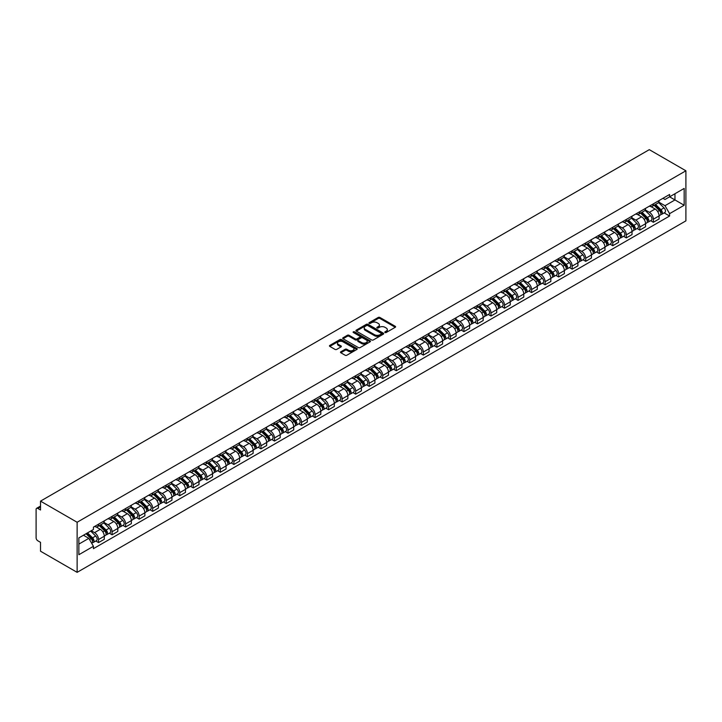 <?xml version="1.0" encoding="UTF-8"?>
<svg xmlns="http://www.w3.org/2000/svg" width="722" height="722" viewBox="0 0 722 722"><rect width="100%" height="100%" fill="white"/><g stroke="black" fill="none" stroke-linecap="round" stroke-linejoin="round"><path stroke-width="1.08" d="M385.007 332.517A0.839 0.487 0 0 0 386.198 332.517L395.25 327.292A1.2 0.695 0 0 0 395.602 326.804A1.2 0.695 0 0 0 395.25 326.308L379.925 317.463A1.2 0.695 0 0 0 378.22 317.463L369.168 322.689A0.839 0.487 0 0 0 370.368 323.375L371.532 322.698A3.854 2.22 0 0 1 376.983 322.698L378.265 323.438A3.854 2.22 0 0 1 379.393 325.008A3.854 2.22 0 0 1 378.265 326.579L377.092 327.256A0.839 0.487 0 0 0 378.283 327.95L379.456 327.274A3.854 2.22 0 0 1 384.898 327.274L386.18 328.005A3.854 2.22 0 0 1 387.308 329.584A3.854 2.22 0 0 1 386.18 331.154L385.007 331.831A0.839 0.487 0 0 0 385.007 332.517L385.007 331.831M340.838 351.776A1.2 0.695 0 0 0 340.486 352.264A1.2 0.695 0 0 0 340.838 352.76L345.143 355.242A1.2 0.695 0 0 0 346.84 355.242L356.894 349.439A1.2 0.695 0 0 0 357.246 348.952A1.2 0.695 0 0 0 356.894 348.455L341.56 339.611A1.2 0.695 0 0 0 339.863 339.611L329.81 345.414A1.2 0.695 0 0 0 329.458 345.901A1.2 0.695 0 0 0 329.81 346.389L335.008 349.394A1.2 0.695 0 0 0 336.714 349.394L341.01 346.912A1.2 0.695 0 0 0 341.362 346.416A1.2 0.695 0 0 0 341.01 345.928L338.438 344.439A3.222 1.859 0 0 1 337.49 343.121A3.222 1.859 0 0 1 339.475 341.407A3.222 1.859 0 0 1 342.986 341.813L353.076 347.634A3.222 1.859 0 0 1 354.024 348.952A3.222 1.859 0 0 1 352.038 350.666A3.222 1.859 0 0 1 348.527 350.26L346.84 349.295A1.2 0.695 0 0 0 345.143 349.295L340.838 351.776L340.838 352.76M77.128 522.259L40.522 501.131L649.295 149.653L685.9 170.789L77.128 522.259L77.128 572.347L685.9 220.869L685.9 170.789M371.622 339.954A1.2 0.695 0 0 0 373.319 339.954L383.373 334.151A1.2 0.695 0 0 0 383.725 333.663A1.2 0.695 0 0 0 383.373 333.167L368.039 324.322A1.2 0.695 0 0 0 366.343 324.322L356.298 330.125A1.2 0.695 0 0 0 355.937 330.613A1.2 0.695 0 0 0 356.298 331.1L371.622 339.954M353.69 332.698A0.839 0.487 0 0 1 354.547 332.815L354.547 331.813L370.133 340.811A1.2 0.695 0 0 1 370.485 341.307A1.2 0.695 0 0 1 370.133 341.795L360.079 347.598A1.2 0.695 0 0 1 358.383 347.598L343.058 338.744L343.058 337.77A1.2 0.695 0 0 0 342.697 338.257A1.2 0.695 0 0 0 343.058 338.744M343.058 337.77L347.354 335.279A1.2 0.695 0 0 1 349.06 335.279L355.269 338.871A1.2 0.695 0 0 0 356.975 338.871L359.827 337.228A1.2 0.695 0 0 0 360.179 336.732A1.2 0.695 0 0 0 359.827 336.244L353.356 332.508A0.839 0.487 0 0 1 354.547 331.813M40.522 501.131L40.522 509.994L37.833 508.441A2.455 1.417 -120 0 0 36.605 508.315A2.455 1.417 -120 0 0 36.1 509.443L36.1 537.791A2.455 1.417 -120 0 0 37.833 540.796L40.522 542.348L40.522 551.211L77.128 572.347M653.374 203.848A5.641 3.258 60 0 1 652.201 206.375L657.932 203.072A5.641 3.258 -120 0 0 659.096 200.535M645.242 209.921L649.385 212.313A5.641 3.258 60 0 1 653.374 219.217L659.096 215.914A5.641 3.258 -120 0 0 655.107 209.001L651.009 206.636M659.096 215.914L659.096 218.974L653.374 222.277L650.63 220.688M652.201 206.375A5.641 3.258 60 0 1 649.421 206.122M653.374 219.217L653.374 222.277M639.836 211.654A5.641 3.258 60 0 1 638.672 214.19L644.394 210.887A5.641 3.258 -120 0 0 645.567 208.351M637.093 228.504L639.836 230.083L645.567 226.78L645.567 223.73A5.641 3.258 -120 0 0 641.578 216.817L637.472 214.452M638.672 214.19A5.641 3.258 60 0 1 635.892 213.938M631.714 217.737L635.847 220.12A5.641 3.258 60 0 1 639.836 227.033L639.836 230.083M626.308 219.47A5.641 3.258 60 0 1 625.135 222.006L630.866 218.694A5.641 3.258 -120 0 0 632.03 216.167M623.564 236.32L626.308 237.899L632.03 234.596L632.03 231.536A5.641 3.258 -120 0 0 628.041 224.632L623.943 222.259M625.135 222.006A5.641 3.258 60 0 1 622.364 221.753M618.185 225.544L622.319 227.935A5.641 3.258 60 0 1 626.308 234.849L626.308 237.899M612.77 227.286A5.641 3.258 60 0 1 611.606 229.813L617.328 226.509A5.641 3.258 -120 0 0 618.501 223.973M610.027 244.126L612.77 245.715L618.501 242.412L618.501 239.352A5.641 3.258 -120 0 0 614.512 232.439L610.415 230.074M611.606 229.813A5.641 3.258 60 0 1 608.827 229.56M604.648 233.359L608.781 235.751A5.641 3.258 60 0 1 612.77 242.655L612.77 245.715M599.242 235.092A5.641 3.258 60 0 1 598.078 237.628L603.8 234.325A5.641 3.258 -120 0 0 604.964 231.789M596.498 251.942L599.242 253.53L604.964 250.218L604.964 247.168A5.641 3.258 -120 0 0 600.975 240.255L596.877 237.89M598.078 237.628A5.641 3.258 60 0 1 595.298 237.376M591.119 241.175L595.253 243.558A5.641 3.258 60 0 1 599.242 250.471L599.242 253.53M585.713 242.908A5.641 3.258 60 0 1 584.54 245.444L590.271 242.132A5.641 3.258 -120 0 0 591.435 239.605M582.97 259.758L585.713 261.337L591.435 258.034L591.435 254.974A5.641 3.258 -120 0 0 587.446 248.07L583.349 245.697M584.54 245.444A5.641 3.258 60 0 1 581.761 245.191M577.582 248.982L581.724 251.373A5.641 3.258 60 0 1 585.713 258.286L585.713 261.337M572.176 250.724A5.641 3.258 60 0 1 571.012 253.251L576.734 249.947A5.641 3.258 -120 0 0 577.907 247.411M569.432 267.564L572.176 269.153L577.907 265.849L577.907 262.79A5.641 3.258 -120 0 0 573.918 255.877L569.811 253.512M571.012 253.251A5.641 3.258 60 0 1 568.232 252.998M564.053 256.797L568.187 259.189A5.641 3.258 60 0 1 572.176 266.093L572.176 269.153M558.648 258.53A5.641 3.258 60 0 1 557.474 261.066L563.205 257.763A5.641 3.258 -120 0 0 564.369 255.227M555.904 275.38L558.648 276.968L564.369 273.656L564.369 270.606A5.641 3.258 -120 0 0 560.38 263.692L556.283 261.328M557.474 261.066A5.641 3.258 60 0 1 554.704 260.813M550.525 264.613L554.658 266.996A5.641 3.258 60 0 1 558.648 273.909L558.648 276.968M545.11 266.346A5.641 3.258 60 0 1 543.946 268.882L549.668 265.579A5.641 3.258 -120 0 0 550.841 263.043M542.366 283.195L545.11 284.775L550.841 281.472L550.841 278.412A5.641 3.258 -120 0 0 546.852 271.508L542.754 269.135M543.946 268.882A5.641 3.258 60 0 1 541.166 268.629M536.987 272.42L541.121 274.811A5.641 3.258 60 0 1 545.11 281.724L545.11 284.775M531.582 274.161A5.641 3.258 60 0 1 530.417 276.688L536.139 273.385A5.641 3.258 -120 0 0 537.303 270.849M528.838 291.002L531.582 292.59L537.303 289.287L537.303 286.228A5.641 3.258 -120 0 0 533.314 279.315L529.217 276.95M530.417 276.688A5.641 3.258 60 0 1 527.638 276.436M523.459 280.235L527.592 282.627A5.641 3.258 60 0 1 531.582 289.531L531.582 292.59M518.053 281.968A5.641 3.258 60 0 1 516.88 284.504L522.611 281.201A5.641 3.258 -120 0 0 523.775 278.665M515.309 298.818L518.053 300.406L523.775 297.094L523.775 294.044A5.641 3.258 -120 0 0 519.786 287.13L515.688 284.766M516.88 284.504A5.641 3.258 60 0 1 514.1 284.251M509.922 288.051L514.064 290.434A5.641 3.258 60 0 1 518.053 297.347L518.053 300.406M504.516 289.784A5.641 3.258 60 0 1 503.351 292.32L509.073 289.017A5.641 3.258 -120 0 0 510.246 286.481M501.772 306.633L504.516 308.213L510.246 304.91L510.246 301.85A5.641 3.258 -120 0 0 506.257 294.946L502.151 292.581M503.351 292.32A5.641 3.258 60 0 1 500.572 292.067M496.393 295.858L500.526 298.249A5.641 3.258 60 0 1 504.516 305.162L504.516 308.213M490.987 297.599A5.641 3.258 60 0 1 489.814 300.126L495.545 296.823A5.641 3.258 -120 0 0 496.709 294.296M488.243 314.44L490.987 316.028L496.709 312.725L496.709 309.666A5.641 3.258 -120 0 0 492.72 302.753L488.623 300.388M489.814 300.126A5.641 3.258 60 0 1 487.043 299.874M482.865 303.673L486.998 306.065A5.641 3.258 60 0 1 490.987 312.969L490.987 316.028M477.45 305.406A5.641 3.258 60 0 1 476.285 307.942L482.007 304.639A5.641 3.258 -120 0 0 483.18 302.103M474.706 322.256L477.45 323.844L483.18 320.532L483.18 317.481A5.641 3.258 -120 0 0 479.191 310.568L475.094 308.204M476.285 307.942A5.641 3.258 60 0 1 473.506 307.689M469.327 311.489L473.461 313.871A5.641 3.258 60 0 1 477.45 320.785L477.45 323.844M463.921 313.222A5.641 3.258 60 0 1 462.757 315.758L468.479 312.455A5.641 3.258 -120 0 0 469.643 309.918M461.178 330.071L463.921 331.651L469.643 328.348L469.643 325.288A5.641 3.258 -120 0 0 465.654 318.384L461.557 316.019M462.757 315.758A5.641 3.258 60 0 1 459.977 315.505M455.799 319.295L459.932 321.687A5.641 3.258 60 0 1 463.921 328.6L463.921 331.651M450.393 321.037A5.641 3.258 60 0 1 449.219 323.564L454.95 320.261A5.641 3.258 -120 0 0 456.114 317.734M447.649 337.878L450.393 339.466L456.114 336.163L456.114 333.104A5.641 3.258 -120 0 0 452.125 326.191L448.028 323.826M449.219 323.564A5.641 3.258 60 0 1 446.44 323.312M442.261 327.111L446.404 329.503A5.641 3.258 60 0 1 450.393 336.407L450.393 339.466M436.855 328.844A5.641 3.258 60 0 1 435.691 331.38L441.413 328.077A5.641 3.258 -120 0 0 442.586 325.541M434.112 345.694L436.855 347.282L442.586 343.97L442.586 340.919A5.641 3.258 -120 0 0 438.597 334.006L434.491 331.642M435.691 331.38A5.641 3.258 60 0 1 432.911 331.127M428.733 334.927L432.866 337.309A5.641 3.258 60 0 1 436.855 344.223L436.855 347.282M423.327 336.66A5.641 3.258 60 0 1 422.153 339.196L427.884 335.892A5.641 3.258 -120 0 0 429.048 333.356M420.583 353.509L423.327 355.089L429.048 351.785L429.048 348.726A5.641 3.258 -120 0 0 425.059 341.822L420.962 339.457M422.153 339.196A5.641 3.258 60 0 1 419.383 338.943M415.204 342.733L419.338 345.125A5.641 3.258 60 0 1 423.327 352.038L423.327 355.089M409.789 344.475A5.641 3.258 60 0 1 408.625 347.002L414.347 343.699A5.641 3.258 -120 0 0 415.52 341.172M407.046 361.316L409.789 362.904L415.52 359.601L415.52 356.542A5.641 3.258 -120 0 0 411.531 349.628L407.434 347.264M408.625 347.002A5.641 3.258 60 0 1 405.845 346.75M401.667 350.549L405.8 352.941A5.641 3.258 60 0 1 409.789 359.845L409.789 362.904M396.261 352.282A5.641 3.258 60 0 1 395.096 354.818L400.818 351.515A5.641 3.258 -120 0 0 401.983 348.979M393.517 369.132L396.261 370.72L401.983 367.408L401.983 364.357A5.641 3.258 -120 0 0 397.993 357.444L393.896 355.08M395.096 354.818A5.641 3.258 60 0 1 392.317 354.565M388.138 358.365L392.272 360.747A5.641 3.258 60 0 1 396.261 367.66L396.261 370.72M382.732 360.097A5.641 3.258 60 0 1 381.559 362.634L387.29 359.33A5.641 3.258 -120 0 0 388.454 356.794M379.989 376.947L382.732 378.527L388.454 375.223L388.454 372.164A5.641 3.258 -120 0 0 384.465 365.26L380.368 362.895M381.559 362.634A5.641 3.258 60 0 1 378.779 362.381M374.601 366.171L378.743 368.563A5.641 3.258 60 0 1 382.732 375.476L382.732 378.527M369.195 367.913A5.641 3.258 60 0 1 368.03 370.44L373.752 367.137A5.641 3.258 -120 0 0 374.926 364.61M366.451 384.754L369.195 386.342L374.926 383.039L374.926 379.98A5.641 3.258 -120 0 0 370.937 373.066L366.83 370.702M368.03 370.44A5.641 3.258 60 0 1 365.251 370.187M361.072 373.987L365.206 376.379A5.641 3.258 60 0 1 369.195 383.283L369.195 386.342M355.666 375.72A5.641 3.258 60 0 1 354.493 378.256L360.224 374.953A5.641 3.258 -120 0 0 361.388 372.417M352.923 392.569L355.666 394.158L361.388 390.846L361.388 387.795A5.641 3.258 -120 0 0 357.399 380.882L353.302 378.518M354.493 378.256A5.641 3.258 60 0 1 351.722 378.003M347.544 381.803L351.677 384.185A5.641 3.258 60 0 1 355.666 391.098L355.666 394.158M342.129 383.535A5.641 3.258 60 0 1 340.964 386.071L346.686 382.768A5.641 3.258 -120 0 0 347.86 380.232M339.385 400.385L342.129 401.964L347.86 398.661L347.86 395.602A5.641 3.258 -120 0 0 343.871 388.698L339.773 386.333M340.964 386.071A5.641 3.258 60 0 1 338.185 385.819M334.006 389.609L338.14 392.001A5.641 3.258 60 0 1 342.129 398.914L342.129 401.964M328.6 391.351A5.641 3.258 60 0 1 327.436 393.878L333.158 390.575A5.641 3.258 -120 0 0 334.322 388.048M325.857 408.192L328.6 409.78L334.322 406.477L334.322 403.417A5.641 3.258 -120 0 0 330.333 396.504L326.236 394.14M327.436 393.878A5.641 3.258 60 0 1 324.656 393.625M320.478 397.425L324.611 399.817A5.641 3.258 60 0 1 328.6 406.721L328.6 409.78M315.072 399.158A5.641 3.258 60 0 1 313.899 401.694L319.629 398.391A5.641 3.258 -120 0 0 320.794 395.855M312.328 416.007L315.072 417.596L320.794 414.284L320.794 411.233A5.641 3.258 -120 0 0 316.805 404.32L312.707 401.955M313.899 401.694A5.641 3.258 60 0 1 311.119 401.441M306.94 405.241L311.083 407.623A5.641 3.258 60 0 1 315.072 414.536L315.072 417.596M301.534 406.973A5.641 3.258 60 0 1 300.37 409.509L306.092 406.206A5.641 3.258 -120 0 0 307.265 403.67M298.791 423.823L301.534 425.402L307.265 422.099L307.265 419.04A5.641 3.258 -120 0 0 303.276 412.136L299.17 409.771M300.37 409.509A5.641 3.258 60 0 1 297.59 409.257M293.412 413.047L297.545 415.439A5.641 3.258 60 0 1 301.534 422.352L301.534 425.402M288.006 414.789A5.641 3.258 60 0 1 286.833 417.316L292.563 414.013A5.641 3.258 -120 0 0 293.728 411.486M285.262 431.63L288.006 433.218L293.728 429.915L293.728 426.855A5.641 3.258 -120 0 0 289.739 419.942L285.641 417.578M286.833 417.316A5.641 3.258 60 0 1 284.062 417.063M279.883 420.863L284.017 423.254A5.641 3.258 60 0 1 288.006 430.159L288.006 433.218M274.468 422.596A5.641 3.258 60 0 1 273.304 425.132L279.026 421.828A5.641 3.258 -120 0 0 280.199 419.292M271.725 439.445L274.468 441.034L280.199 437.722L280.199 434.671A5.641 3.258 -120 0 0 276.21 427.758L272.113 425.393M273.304 425.132A5.641 3.258 60 0 1 270.524 424.879M266.346 428.678L270.479 431.061A5.641 3.258 60 0 1 274.468 437.974L274.468 441.034M260.94 430.411A5.641 3.258 60 0 1 259.776 432.947L265.497 429.644A5.641 3.258 -120 0 0 266.662 427.108M258.196 447.261L260.94 448.84L266.662 445.537L266.662 442.487A5.641 3.258 -120 0 0 262.673 435.574L258.575 433.209M259.776 432.947A5.641 3.258 60 0 1 256.996 432.695M252.817 436.485L256.951 438.877A5.641 3.258 60 0 1 260.94 445.79L260.94 448.84M247.411 438.227A5.641 3.258 60 0 1 246.238 440.754L251.969 437.451A5.641 3.258 -120 0 0 253.133 434.924M244.668 455.068L247.411 456.656L253.133 453.353L253.133 450.293A5.641 3.258 -120 0 0 249.144 443.38L245.047 441.016M246.238 440.754A5.641 3.258 60 0 1 243.458 440.501M239.28 444.301L243.422 446.692A5.641 3.258 60 0 1 247.411 453.596L247.411 456.656M233.874 446.034A5.641 3.258 60 0 1 232.71 448.57L238.431 445.266A5.641 3.258 -120 0 0 239.605 442.73M231.13 462.883L233.874 464.472L239.605 461.159L239.605 458.109A5.641 3.258 -120 0 0 235.616 451.196L231.509 448.831M232.71 448.57A5.641 3.258 60 0 1 229.93 448.317M225.751 452.116L229.885 454.499A5.641 3.258 60 0 1 233.874 461.412L233.874 464.472M220.345 453.849A5.641 3.258 60 0 1 219.172 456.385L224.903 453.082A5.641 3.258 -120 0 0 226.067 450.546M217.602 470.699L220.345 472.278L226.067 468.975L226.067 465.925A5.641 3.258 -120 0 0 222.078 459.012L217.981 456.647M219.172 456.385A5.641 3.258 60 0 1 216.401 456.133M212.223 459.923L216.356 462.315A5.641 3.258 60 0 1 220.345 469.228L220.345 472.278M206.808 461.665A5.641 3.258 60 0 1 205.644 464.201L211.365 460.889A5.641 3.258 -120 0 0 212.539 458.362M204.064 478.506L206.808 480.094L212.539 476.791L212.539 473.731A5.641 3.258 -120 0 0 208.55 466.818L204.452 464.454M205.644 464.201A5.641 3.258 60 0 1 202.864 463.939M198.685 467.739L202.819 470.13A5.641 3.258 60 0 1 206.808 477.034L206.808 480.094M193.279 469.471A5.641 3.258 60 0 1 192.115 472.007L197.837 468.704A5.641 3.258 -120 0 0 199.001 466.168M190.536 486.321L193.279 487.91L199.001 484.597L199.001 481.547A5.641 3.258 -120 0 0 195.012 474.634L190.915 472.269M192.115 472.007A5.641 3.258 60 0 1 189.335 471.755M185.157 475.554L189.29 477.937A5.641 3.258 60 0 1 193.279 484.85L193.279 487.91M179.751 477.287A5.641 3.258 60 0 1 178.578 479.823L184.309 476.52A5.641 3.258 -120 0 0 185.473 473.984M177.007 494.137L179.751 495.716L185.473 492.413L185.473 489.363A5.641 3.258 -120 0 0 181.484 482.449L177.386 480.085M178.578 479.823A5.641 3.258 60 0 1 175.798 479.57M171.619 483.361L175.762 485.753A5.641 3.258 60 0 1 179.751 492.666L179.751 495.716M166.213 485.103A5.641 3.258 60 0 1 165.049 487.639L170.771 484.327A5.641 3.258 -120 0 0 171.944 481.8M163.47 501.943L166.213 503.532L171.944 500.229L171.944 497.169A5.641 3.258 -120 0 0 167.955 490.256L163.849 487.892M165.049 487.639A5.641 3.258 60 0 1 162.269 487.377M158.091 491.177L162.224 493.568A5.641 3.258 60 0 1 166.213 500.472L166.213 503.532M152.685 492.918A5.641 3.258 60 0 1 151.512 495.445L157.243 492.142A5.641 3.258 -120 0 0 158.407 489.606M149.941 509.759L152.685 511.347L158.407 508.035L158.407 504.985A5.641 3.258 -120 0 0 154.418 498.072L150.32 495.707M151.512 495.445A5.641 3.258 60 0 1 148.741 495.193M144.562 498.992L148.696 501.375A5.641 3.258 60 0 1 152.685 508.288L152.685 511.347M139.147 500.725A5.641 3.258 60 0 1 137.983 503.261L143.705 499.958A5.641 3.258 -120 0 0 144.878 497.422M136.404 517.575L139.156 519.154L144.878 515.851L144.878 512.801A5.641 3.258 -120 0 0 140.889 505.887L136.792 503.523M137.983 503.261A5.641 3.258 60 0 1 135.204 503.008M131.025 506.799L135.158 509.191A5.641 3.258 60 0 1 139.156 516.104L139.156 519.154M125.619 508.541A5.641 3.258 60 0 1 124.455 511.077L130.177 507.765A5.641 3.258 -120 0 0 131.341 505.238M122.875 525.381L125.619 526.97L131.341 523.667L131.341 520.607A5.641 3.258 -120 0 0 127.352 513.694L123.254 511.329M124.455 511.077A5.641 3.258 60 0 1 121.675 510.815M117.496 514.615L121.63 517.006A5.641 3.258 60 0 1 125.619 523.91L125.619 526.97M112.091 516.356A5.641 3.258 60 0 1 110.917 518.883L116.648 515.58A5.641 3.258 -120 0 0 117.812 513.044M109.347 533.197L112.091 534.785L117.812 531.473L117.812 528.423A5.641 3.258 -120 0 0 113.823 521.51L109.726 519.145M110.917 518.883A5.641 3.258 60 0 1 108.138 518.631M103.959 522.43L108.101 524.813A5.641 3.258 60 0 1 112.091 531.726L112.091 534.785M98.553 524.163A5.641 3.258 60 0 1 97.389 526.699L103.111 523.396A5.641 3.258 -120 0 0 104.284 520.86M95.809 541.013L98.553 542.592L104.284 539.289L104.284 536.238A5.641 3.258 -120 0 0 100.295 529.325L96.188 526.961M97.389 526.699A5.641 3.258 60 0 1 94.609 526.446M91.27 530.724L94.564 532.628A5.641 3.258 60 0 1 98.553 539.542L98.553 542.592M662.958 198.315L664.998 199.489L684.167 188.424L674.971 193.731L674.971 199.94L664.998 205.698L658.78 202.106M78.86 544.099L88.842 538.341L93.436 546.301L78.86 554.713L78.86 537.89L93.436 529.47L93.436 527.123L669.592 194.48L669.592 196.835L684.167 205.247L669.592 213.658L664.998 205.698M684.167 188.424L684.167 205.247M93.436 546.301L93.436 548.657L669.592 216.013L669.592 213.658M88.842 538.341L83.463 535.237M664.159 212.882L669.592 216.013M385.349 332.634L386.18 332.156A3.854 2.22 0 0 0 387.308 330.586L387.308 329.584M379.393 325.008L379.393 326.01A3.854 2.22 0 0 1 378.265 327.58L377.425 328.068M395.25 326.308L395.25 327.292L379.925 318.465A1.2 0.695 0 0 0 378.22 318.465L369.511 323.492M383.355 334.16L368.039 325.324A1.2 0.695 0 0 0 366.343 325.324L356.307 331.118M381.243 334.006A0.839 0.487 0 0 0 381.243 333.32L367.787 325.55A0.839 0.487 0 0 0 366.595 325.55L365.359 326.263A3.854 2.22 0 0 0 364.231 327.833A3.854 2.22 0 0 0 365.359 329.412L374.556 334.719A3.854 2.22 0 0 0 380.007 334.719L381.243 334.006L381.243 335.008A0.839 0.487 0 0 0 381.487 334.665L381.487 333.663M364.231 327.833L364.231 328.835A3.854 2.22 0 0 0 365.359 330.414L365.359 329.412M381.243 335.008L380.007 335.721A3.854 2.22 0 0 1 374.556 335.721L365.359 330.414M343.067 338.762L347.354 336.281L347.354 335.279M360.179 336.732L360.179 337.734A1.2 0.695 0 0 1 359.827 338.23L356.975 339.872A1.2 0.695 0 0 1 355.269 339.872L349.06 336.281A1.2 0.695 0 0 0 347.354 336.281M354.547 332.815L370.115 341.804M361.722 342.598A3.222 1.859 0 0 0 365.233 342.995A3.222 1.859 0 0 0 367.218 341.28A3.222 1.859 0 0 0 366.28 339.963L362.724 337.914A1.2 0.695 0 0 0 361.018 337.914L358.166 339.557A1.2 0.695 0 0 0 357.814 340.053A1.2 0.695 0 0 0 358.166 340.54L361.722 342.598L361.722 343.6A3.222 1.859 0 0 0 365.233 343.997A3.222 1.859 0 0 0 367.218 342.282L367.218 341.28M357.814 340.053L357.814 341.055A1.2 0.695 0 0 0 358.166 341.542L358.166 340.54M361.722 343.6L358.166 341.542M354.024 348.952L354.024 349.953A3.222 1.859 0 0 1 352.038 351.668A3.222 1.859 0 0 1 348.527 351.262L346.84 350.296A1.2 0.695 0 0 0 345.143 350.296L340.856 352.769M337.49 343.121L337.49 344.123A3.222 1.859 0 0 0 338.438 345.441L338.438 344.439M341.01 345.928L341.01 346.912L338.438 345.441M356.894 348.455L356.894 349.439L341.56 340.613A1.2 0.695 0 0 0 339.863 340.613L329.828 346.398L329.81 345.414M654.096 205.283L659.43 210.544A3.068 1.769 60 0 1 660.242 215.138L659.096 215.797M655.161 206.33L657.426 207.638M654.692 204.94L660.531 210.698A1.471 0.848 60 0 1 660.919 212.909A1.471 0.848 60 0 1 660.783 212.963M655.576 204.434L660.901 209.687A3.068 1.769 60 0 1 661.713 214.29A3.068 1.769 60 0 1 660.783 214.389M658.554 202.494L664.023 207.891A3.068 1.769 60 0 1 664.836 212.485L661.713 214.29M640.567 213.098L645.901 218.351A3.068 1.769 60 0 1 646.704 222.954L645.567 223.612M641.632 214.145L643.889 215.445M641.154 212.755L646.993 218.513A1.471 0.848 60 0 1 647.381 220.724A1.471 0.848 60 0 1 647.246 220.77M642.038 212.241L647.372 217.502A3.068 1.769 60 0 1 648.185 222.105A3.068 1.769 60 0 1 647.255 222.195M645.026 210.301L650.495 215.697A3.068 1.769 60 0 1 651.307 220.3L648.185 222.105M627.039 220.905L632.364 226.166A3.068 1.769 60 0 1 633.176 230.769L632.03 231.428M628.095 221.961L630.36 223.26M627.626 220.571L633.465 226.329A1.471 0.848 60 0 1 633.853 228.531A1.471 0.848 60 0 1 633.717 228.585M628.51 220.057L633.844 225.318A3.068 1.769 60 0 1 634.647 229.912A3.068 1.769 60 0 1 633.726 230.011M631.497 218.116L636.966 223.513A3.068 1.769 60 0 1 637.77 228.107L634.647 229.912M613.501 228.721L618.835 233.982A3.068 1.769 60 0 1 619.638 238.576L618.501 239.235M614.566 229.767L616.823 231.076M614.097 228.378L619.936 234.136A1.471 0.848 60 0 1 620.324 236.347A1.471 0.848 60 0 1 620.189 236.401M614.982 227.872L620.306 233.125A3.068 1.769 60 0 1 621.119 237.728A3.068 1.769 60 0 1 620.189 237.827M617.96 225.932L623.429 231.329A3.068 1.769 60 0 1 624.241 235.923L621.119 237.728M599.973 236.536L605.298 241.789A3.068 1.769 60 0 1 606.11 246.392L604.964 247.05M601.038 237.583L603.294 238.883M600.56 236.193L606.399 241.951A1.471 0.848 60 0 1 606.787 244.162A1.471 0.848 60 0 1 606.651 244.207M601.444 235.679L606.778 240.94A3.068 1.769 60 0 1 607.581 245.543A3.068 1.769 60 0 1 606.661 245.642M604.431 233.738L609.9 239.135A3.068 1.769 60 0 1 610.713 243.738L607.581 245.543M586.435 244.343L591.769 249.604A3.068 1.769 60 0 1 592.582 254.207L591.435 254.866M587.5 245.399L589.766 246.698M587.031 244.009L592.87 249.767A1.471 0.848 60 0 1 593.258 251.969A1.471 0.848 60 0 1 593.123 252.023M587.916 243.494L593.24 248.756A3.068 1.769 60 0 1 594.053 253.35A3.068 1.769 60 0 1 593.123 253.449M590.894 241.554L596.363 246.951A3.068 1.769 60 0 1 597.175 251.545L594.053 253.35M572.907 252.158L578.241 257.42A3.068 1.769 60 0 1 579.044 262.014L577.907 262.673M573.972 253.205L576.228 254.514M573.494 251.816L579.333 257.573A1.471 0.848 60 0 1 579.721 259.785A1.471 0.848 60 0 1 579.586 259.839M574.378 251.31L579.712 256.563A3.068 1.769 60 0 1 580.524 261.165A3.068 1.769 60 0 1 579.595 261.265M577.365 249.37L582.834 254.767A3.068 1.769 60 0 1 583.647 259.36L580.524 261.165M559.379 259.974L564.703 265.227A3.068 1.769 60 0 1 565.516 269.829L564.369 270.488M560.434 261.021L562.7 262.33M559.965 259.631L565.804 265.389A1.471 0.848 60 0 1 566.192 267.6A1.471 0.848 60 0 1 566.057 267.645M560.85 259.117L566.183 264.378A3.068 1.769 60 0 1 566.987 268.981A3.068 1.769 60 0 1 566.066 269.08M563.837 257.176L569.306 262.573A3.068 1.769 60 0 1 570.109 267.176L566.987 268.981M545.841 267.781L551.175 273.042A3.068 1.769 60 0 1 551.978 277.645L550.841 278.304M546.906 268.837L549.162 270.136M546.437 267.447L552.276 273.205A1.471 0.848 60 0 1 552.664 275.407A1.471 0.848 60 0 1 552.529 275.461M547.321 266.932L552.646 272.194A3.068 1.769 60 0 1 553.458 276.788A3.068 1.769 60 0 1 552.529 276.887M550.299 264.992L555.769 270.389A3.068 1.769 60 0 1 556.581 274.992L553.458 276.788M532.313 275.596L537.637 280.858A3.068 1.769 60 0 1 538.45 285.452L537.303 286.111M533.377 276.643L535.634 277.952M532.899 275.253L538.738 281.011A1.471 0.848 60 0 1 539.126 283.223A1.471 0.848 60 0 1 538.991 283.277M533.784 274.748L539.117 280.001A3.068 1.769 60 0 1 539.921 284.603A3.068 1.769 60 0 1 539 284.703M536.771 272.808L542.24 278.205A3.068 1.769 60 0 1 543.052 282.798L539.921 284.603M518.775 283.412L524.109 288.665A3.068 1.769 60 0 1 524.921 293.267L523.775 293.926M519.84 284.459L522.105 285.768M519.371 283.069L525.21 288.827A1.471 0.848 60 0 1 525.598 291.038A1.471 0.848 60 0 1 525.463 291.083M520.255 282.555L525.58 287.816A3.068 1.769 60 0 1 526.392 292.419A3.068 1.769 60 0 1 525.463 292.518M523.233 280.614L528.703 286.011A3.068 1.769 60 0 1 529.515 290.614L526.392 292.419M505.247 291.219L510.58 296.48A3.068 1.769 60 0 1 511.384 301.083L510.246 301.742M506.312 292.275L508.568 293.574M505.833 290.885L511.672 296.643A1.471 0.848 60 0 1 512.06 298.845A1.471 0.848 60 0 1 511.925 298.899M506.718 290.37L512.051 295.632A3.068 1.769 60 0 1 512.864 300.226A3.068 1.769 60 0 1 511.934 300.325M509.705 288.43L515.174 293.827A3.068 1.769 60 0 1 515.986 298.43L512.864 300.226M491.718 299.034L497.043 304.296A3.068 1.769 60 0 1 497.855 308.89L496.709 309.548M492.774 300.081L495.039 301.39M492.305 298.691L498.144 304.449A1.471 0.848 60 0 1 498.532 306.66A1.471 0.848 60 0 1 498.397 306.715M493.189 298.186L498.523 303.439A3.068 1.769 60 0 1 499.326 308.041A3.068 1.769 60 0 1 498.406 308.141M496.176 296.246L501.646 301.643A3.068 1.769 60 0 1 502.449 306.236L499.326 308.041M478.181 306.85L483.514 312.103A3.068 1.769 60 0 1 484.327 316.705L483.18 317.364M479.246 307.897L481.502 309.206M478.776 306.507L484.615 312.265A1.471 0.848 60 0 1 485.003 314.476A1.471 0.848 60 0 1 484.868 314.521M479.661 305.993L484.985 311.254A3.068 1.769 60 0 1 485.798 315.857A3.068 1.769 60 0 1 484.868 315.956M482.639 304.052L488.108 309.449A3.068 1.769 60 0 1 488.92 314.052L485.798 315.857M464.652 314.657L469.977 319.918A3.068 1.769 60 0 1 470.789 324.521L469.643 325.18M465.717 315.713L467.973 317.012M465.239 314.323L471.078 320.081A1.471 0.848 60 0 1 471.466 322.283A1.471 0.848 60 0 1 471.331 322.337M466.123 313.808L471.457 319.07A3.068 1.769 60 0 1 472.26 323.664A3.068 1.769 60 0 1 471.34 323.763M469.11 311.868L474.58 317.265A3.068 1.769 60 0 1 475.392 321.868L472.26 323.664M451.115 322.472L456.448 327.734A3.068 1.769 60 0 1 457.261 332.328L456.114 332.995M452.18 323.519L454.445 324.828M451.71 322.129L457.549 327.887A1.471 0.848 60 0 1 457.938 330.098A1.471 0.848 60 0 1 457.802 330.153M452.595 321.624L457.919 326.876A3.068 1.769 60 0 1 458.732 331.479A3.068 1.769 60 0 1 457.802 331.578M455.573 319.684L461.042 325.08A3.068 1.769 60 0 1 461.854 329.674L458.732 331.479M437.586 330.288L442.92 335.54A3.068 1.769 60 0 1 443.723 340.143L442.586 340.802M438.651 331.335L440.907 332.643M438.173 329.945L444.012 335.703A1.471 0.848 60 0 1 444.4 337.914A1.471 0.848 60 0 1 444.265 337.968M439.057 329.431L444.391 334.692A3.068 1.769 60 0 1 445.203 339.295A3.068 1.769 60 0 1 444.274 339.394M442.044 327.49L447.514 332.887A3.068 1.769 60 0 1 448.326 337.49L445.203 339.295M424.058 338.095L429.382 343.356A3.068 1.769 60 0 1 430.195 347.959L429.048 348.618M425.114 339.15L427.379 340.45M424.644 337.761L430.483 343.519A1.471 0.848 60 0 1 430.872 345.721A1.471 0.848 60 0 1 430.736 345.775M425.529 337.246L430.863 342.508A3.068 1.769 60 0 1 431.666 347.101A3.068 1.769 60 0 1 430.745 347.201M428.516 335.306L433.985 340.703A3.068 1.769 60 0 1 434.788 345.306L431.666 347.101M410.52 345.91L415.854 351.172A3.068 1.769 60 0 1 416.666 355.765L415.52 356.433M411.585 346.957L413.841 348.266M411.116 345.567L416.955 351.325A1.471 0.848 60 0 1 417.343 353.536A1.471 0.848 60 0 1 417.208 353.59M412 345.062L417.325 350.314A3.068 1.769 60 0 1 418.137 354.917A3.068 1.769 60 0 1 417.208 355.016M414.979 343.121L420.448 348.518A3.068 1.769 60 0 1 421.26 353.112L418.137 354.917M396.992 353.726L402.316 358.987A3.068 1.769 60 0 1 403.129 363.581L401.983 364.24M398.057 354.773L400.313 356.081M397.578 353.383L403.417 359.141A1.471 0.848 60 0 1 403.806 361.352A1.471 0.848 60 0 1 403.67 361.406M398.463 352.868L403.797 358.13A3.068 1.769 60 0 1 404.609 362.733A3.068 1.769 60 0 1 403.679 362.832M401.45 350.928L406.919 356.325A3.068 1.769 60 0 1 407.731 360.928L404.609 362.733M383.454 361.532L388.788 366.794A3.068 1.769 60 0 1 389.6 371.397L388.454 372.056M384.519 362.588L386.784 363.888M384.05 361.199L389.889 366.957A1.471 0.848 60 0 1 390.277 369.159A1.471 0.848 60 0 1 390.142 369.213M384.934 360.684L390.259 365.946A3.068 1.769 60 0 1 391.071 370.539A3.068 1.769 60 0 1 390.142 370.639M387.913 358.744L393.382 364.141A3.068 1.769 60 0 1 394.194 368.743L391.071 370.539M369.926 369.348L375.26 374.61A3.068 1.769 60 0 1 376.063 379.203L374.926 379.871M370.991 370.395L373.247 371.704M370.512 369.005L376.352 374.763A1.471 0.848 60 0 1 376.74 376.974A1.471 0.848 60 0 1 376.604 377.028M371.397 368.5L376.731 373.761A3.068 1.769 60 0 1 377.543 378.355A3.068 1.769 60 0 1 376.613 378.454M374.384 366.559L379.853 371.956A3.068 1.769 60 0 1 380.665 376.55L377.543 378.355M356.397 377.164L361.722 382.425A3.068 1.769 60 0 1 362.534 387.019L361.388 387.678M357.453 378.211L359.718 379.519M356.984 376.821L362.823 382.579A1.471 0.848 60 0 1 363.211 384.79A1.471 0.848 60 0 1 363.076 384.844M357.868 376.306L363.202 381.568A3.068 1.769 60 0 1 364.005 386.171A3.068 1.769 60 0 1 363.085 386.27M360.856 374.366L366.325 379.763A3.068 1.769 60 0 1 367.128 384.366L364.005 386.171M342.86 384.97L348.194 390.232A3.068 1.769 60 0 1 349.006 394.835L347.86 395.494M343.925 386.026L346.181 387.326M343.455 384.636L349.295 390.394A1.471 0.848 60 0 1 349.683 392.597A1.471 0.848 60 0 1 349.547 392.651M344.34 384.122L349.665 389.384A3.068 1.769 60 0 1 350.477 393.977A3.068 1.769 60 0 1 349.547 394.077M347.318 382.182L352.787 387.579A3.068 1.769 60 0 1 353.599 392.181L350.477 393.977M329.331 392.786L334.656 398.048A3.068 1.769 60 0 1 335.468 402.641L334.322 403.309M330.396 393.833L332.652 395.142M329.918 392.443L335.757 398.201A1.471 0.848 60 0 1 336.145 400.412A1.471 0.848 60 0 1 336.01 400.466M330.802 391.938L336.136 397.199A3.068 1.769 60 0 1 336.948 401.793A3.068 1.769 60 0 1 336.019 401.892M333.79 389.997L339.259 395.394A3.068 1.769 60 0 1 340.071 399.988L336.948 401.793M315.794 400.602L321.128 405.863A3.068 1.769 60 0 1 321.94 410.457L320.794 411.116M316.859 401.649L319.124 402.957M316.389 400.259L322.229 406.017A1.471 0.848 60 0 1 322.617 408.228A1.471 0.848 60 0 1 322.481 408.282M317.274 399.744L322.599 405.006A3.068 1.769 60 0 1 323.411 409.609A3.068 1.769 60 0 1 322.481 409.708M320.252 397.804L325.721 403.201A3.068 1.769 60 0 1 326.534 407.804L323.411 409.609M302.265 408.408L307.599 413.67A3.068 1.769 60 0 1 308.402 418.273L307.265 418.931M303.33 409.464L305.587 410.764M302.861 408.074L308.691 413.832A1.471 0.848 60 0 1 309.079 416.034A1.471 0.848 60 0 1 308.944 416.089M303.736 407.56L309.07 412.822A3.068 1.769 60 0 1 309.882 417.415A3.068 1.769 60 0 1 308.953 417.515M306.724 405.62L312.193 411.017A3.068 1.769 60 0 1 313.005 415.619L309.882 417.415M288.737 416.224L294.062 421.486A3.068 1.769 60 0 1 294.874 426.079L293.728 426.747M289.793 417.271L292.058 418.579M289.323 415.881L295.163 421.639A1.471 0.848 60 0 1 295.551 423.85A1.471 0.848 60 0 1 295.415 423.904M290.208 415.376L295.542 420.637A3.068 1.769 60 0 1 296.345 425.231A3.068 1.769 60 0 1 295.424 425.33M293.195 413.435L298.664 418.832A3.068 1.769 60 0 1 299.468 423.426L296.345 425.231M275.199 424.04L280.533 429.301A3.068 1.769 60 0 1 281.345 433.895L280.199 434.554M276.264 425.087L278.521 426.395M275.795 423.697L281.634 429.455A1.471 0.848 60 0 1 282.022 431.666A1.471 0.848 60 0 1 281.887 431.72M276.679 423.182L282.004 428.444A3.068 1.769 60 0 1 282.816 433.047A3.068 1.769 60 0 1 281.887 433.146M279.658 421.242L285.127 426.639A3.068 1.769 60 0 1 285.939 431.242L282.816 433.047M261.671 431.846L266.996 437.108A3.068 1.769 60 0 1 267.808 441.711L266.662 442.369M262.736 432.902L264.992 434.202M262.257 431.512L268.097 437.27A1.471 0.848 60 0 1 268.485 439.472A1.471 0.848 60 0 1 268.349 439.527M263.142 430.998L268.476 436.259A3.068 1.769 60 0 1 269.288 440.853A3.068 1.769 60 0 1 268.358 440.952M266.129 429.058L271.598 434.454A3.068 1.769 60 0 1 272.411 439.057L269.288 440.853M248.133 439.662L253.467 444.923A3.068 1.769 60 0 1 254.279 449.517L253.133 450.185M249.198 440.709L251.464 442.017M248.729 439.319L254.568 445.077A1.471 0.848 60 0 1 254.956 447.288A1.471 0.848 60 0 1 254.821 447.342M249.613 438.814L254.938 444.075A3.068 1.769 60 0 1 255.75 448.669A3.068 1.769 60 0 1 254.821 448.768M252.592 436.873L258.061 442.27A3.068 1.769 60 0 1 258.873 446.864L255.75 448.669M234.605 447.478L239.939 452.739A3.068 1.769 60 0 1 240.742 457.333L239.605 457.992M235.67 448.524L237.926 449.833M235.201 447.135L241.031 452.893A1.471 0.848 60 0 1 241.419 455.104A1.471 0.848 60 0 1 241.283 455.158M236.076 446.62L241.41 451.882A3.068 1.769 60 0 1 242.222 456.484A3.068 1.769 60 0 1 241.292 456.584M239.063 444.68L244.532 450.077A3.068 1.769 60 0 1 245.345 454.68L242.222 456.484M221.076 455.284L226.401 460.546A3.068 1.769 60 0 1 227.213 465.148L226.067 465.807M222.132 456.34L224.398 457.64M221.663 454.95L227.502 460.708A1.471 0.848 60 0 1 227.89 462.91A1.471 0.848 60 0 1 227.755 462.964M222.547 454.436L227.881 459.697A3.068 1.769 60 0 1 228.684 464.291A3.068 1.769 60 0 1 227.764 464.39M225.535 452.495L231.004 457.892A3.068 1.769 60 0 1 231.807 462.495L228.684 464.291M207.539 463.1L212.873 468.361A3.068 1.769 60 0 1 213.685 472.955L212.539 473.623M208.604 464.147L210.86 465.455M208.135 462.757L213.974 468.515A1.471 0.848 60 0 1 214.362 470.726A1.471 0.848 60 0 1 214.226 470.78M209.019 462.251L214.344 467.513A3.068 1.769 60 0 1 215.156 472.107A3.068 1.769 60 0 1 214.226 472.206M211.997 460.311L217.466 465.708A3.068 1.769 60 0 1 218.279 470.302L215.156 472.107M194.01 470.915L199.335 476.177A3.068 1.769 60 0 1 200.147 480.771L199.001 481.43M195.075 471.962L197.332 473.271M194.597 470.573L200.436 476.33A1.471 0.848 60 0 1 200.824 478.542A1.471 0.848 60 0 1 200.689 478.596M195.481 470.058L200.815 475.32A3.068 1.769 60 0 1 201.628 479.922A3.068 1.769 60 0 1 200.698 480.022M198.469 468.118L203.938 473.515A3.068 1.769 60 0 1 204.75 478.117L201.628 479.922M180.473 478.722L185.807 483.984A3.068 1.769 60 0 1 186.619 488.586L185.473 489.245M181.538 479.778L183.803 481.078M181.069 478.388L186.908 484.146A1.471 0.848 60 0 1 187.296 486.348A1.471 0.848 60 0 1 187.16 486.402M181.953 477.874L187.278 483.135A3.068 1.769 60 0 1 188.09 487.729A3.068 1.769 60 0 1 187.16 487.828M184.931 475.933L190.4 481.33A3.068 1.769 60 0 1 191.213 485.933L188.09 487.729M166.944 486.538L172.278 491.799A3.068 1.769 60 0 1 173.081 496.393L171.944 497.061M168.009 487.585L170.266 488.893M167.54 486.195L173.37 491.953A1.471 0.848 60 0 1 173.758 494.164A1.471 0.848 60 0 1 173.623 494.218M168.416 485.689L173.749 490.951A3.068 1.769 60 0 1 174.562 495.545A3.068 1.769 60 0 1 173.632 495.644M171.403 483.749L176.872 489.146A3.068 1.769 60 0 1 177.684 493.74L174.562 495.545M153.416 494.353L158.741 499.615A3.068 1.769 60 0 1 159.553 504.209L158.407 504.868M154.472 495.4L156.737 496.709M154.003 494.01L159.842 499.768A1.471 0.848 60 0 1 160.23 501.98A1.471 0.848 60 0 1 160.094 502.034M154.887 493.496L160.221 498.758A3.068 1.769 60 0 1 161.024 503.36A3.068 1.769 60 0 1 160.103 503.46M157.874 491.556L163.343 496.953A3.068 1.769 60 0 1 164.147 501.555L161.024 503.36M139.878 502.169L145.212 507.422A3.068 1.769 60 0 1 146.025 512.024L144.878 512.683M140.943 503.216L143.2 504.516M140.474 501.826L146.313 507.584A1.471 0.848 60 0 1 146.701 509.786A1.471 0.848 60 0 1 146.566 509.84M141.359 501.312L146.683 506.573A3.068 1.769 60 0 1 147.496 511.167A3.068 1.769 60 0 1 146.566 511.266M144.337 499.371L149.806 504.768A3.068 1.769 60 0 1 150.618 509.371L147.496 511.167M126.35 509.976L131.675 515.237A3.068 1.769 60 0 1 132.487 519.831L131.341 520.499M127.415 511.023L129.671 512.331M126.937 509.633L132.776 515.391A1.471 0.848 60 0 1 133.164 517.602A1.471 0.848 60 0 1 133.029 517.656M127.821 509.127L133.155 514.389A3.068 1.769 60 0 1 133.967 518.983A3.068 1.769 60 0 1 133.038 519.082M130.808 507.187L136.278 512.584A3.068 1.769 60 0 1 137.09 517.178L133.967 518.983M112.812 517.791L118.146 523.053A3.068 1.769 60 0 1 118.959 527.647L117.812 528.305M113.877 518.838L116.143 520.147M113.408 517.448L119.247 523.206A1.471 0.848 60 0 1 119.635 525.417A1.471 0.848 60 0 1 119.5 525.472M114.293 516.943L119.617 522.196A3.068 1.769 60 0 1 120.43 526.798A3.068 1.769 60 0 1 119.5 526.898M117.271 514.994L122.74 520.391A3.068 1.769 60 0 1 123.552 524.993L120.43 526.798M99.284 525.607L104.618 530.86A3.068 1.769 60 0 1 105.421 535.462L104.284 536.121M100.349 526.654L102.605 527.953M99.88 525.264L105.71 531.022A1.471 0.848 60 0 1 106.098 533.224A1.471 0.848 60 0 1 105.963 533.278M100.755 524.75L106.089 530.011A3.068 1.769 60 0 1 106.901 534.605A3.068 1.769 60 0 1 105.972 534.704M103.742 522.809L109.212 528.206A3.068 1.769 60 0 1 110.024 532.809L106.901 534.605M86.071 533.729L91.08 538.675A3.068 1.769 60 0 1 91.893 543.269L91.739 543.359M86.811 534.461L89.077 535.769M86.658 533.387L92.181 538.829A1.471 0.848 60 0 1 92.569 541.04A1.471 0.848 60 0 1 92.434 541.094M87.543 532.872L92.56 537.827A3.068 1.769 60 0 1 93.364 542.421A3.068 1.769 60 0 1 92.443 542.52M90.665 531.076L95.683 536.022A3.068 1.769 60 0 1 96.486 540.616L93.364 542.421M112.091 531.726L117.812 528.423M125.619 523.91L131.341 520.607M139.156 516.104L144.878 512.801M152.685 508.288L158.407 504.985M166.213 500.472L171.944 497.169M179.751 492.666L185.473 489.363M193.279 484.85L199.001 481.547M206.808 477.034L212.539 473.731M220.345 469.228L226.067 465.925M233.874 461.412L239.605 458.109M247.411 453.596L253.133 450.293M260.94 445.79L266.662 442.487M274.468 437.974L280.199 434.671M288.006 430.159L293.728 426.855M301.534 422.352L307.265 419.04M315.072 414.536L320.794 411.233M328.6 406.721L334.322 403.417M342.129 398.914L347.86 395.602M355.666 391.098L361.388 387.795M369.195 383.283L374.926 379.98M382.732 375.476L388.454 372.164M396.261 367.66L401.983 364.357M409.789 359.845L415.52 356.542M423.327 352.038L429.048 348.726M436.855 344.223L442.586 340.919M450.393 336.407L456.114 333.104M463.921 328.6L469.643 325.288M477.45 320.785L483.18 317.481M490.987 312.969L496.709 309.666M504.516 305.162L510.246 301.85M518.053 297.347L523.775 294.044M531.582 289.531L537.303 286.228M545.11 281.724L550.841 278.412M558.648 273.909L564.369 270.606M572.176 266.093L577.907 262.79M585.713 258.286L591.435 254.974M599.242 250.471L604.964 247.168M612.77 242.655L618.501 239.352M626.308 234.849L632.03 231.536M639.836 227.033L645.567 223.73M98.553 539.542L104.284 536.238M94.564 532.628L100.295 529.325M108.101 524.813L113.823 521.51M121.63 517.006L127.352 513.694M135.158 509.191L140.889 505.887M148.696 501.375L154.418 498.072M162.224 493.568L167.955 490.256M175.762 485.753L181.484 482.449M189.29 477.937L195.012 474.634M202.819 470.13L208.55 466.818M216.356 462.315L222.078 459.012M229.885 454.499L235.616 451.196M243.422 446.692L249.144 443.38M256.951 438.877L262.673 435.574M270.479 431.061L276.21 427.758M284.017 423.254L289.739 419.942M297.545 415.439L303.276 412.136M311.083 407.623L316.805 404.32M324.611 399.817L330.333 396.504M338.14 392.001L343.871 388.698M351.677 384.185L357.399 380.882M365.206 376.379L370.937 373.066M378.743 368.563L384.465 365.26M392.272 360.747L397.993 357.444M405.8 352.941L411.531 349.628M419.338 345.125L425.059 341.822M432.866 337.309L438.597 334.006M446.404 329.503L452.125 326.191M459.932 321.687L465.654 318.384M473.461 313.871L479.191 310.568M486.998 306.065L492.72 302.753M500.526 298.249L506.257 294.946M514.064 290.434L519.786 287.13M527.592 282.627L533.314 279.315M541.121 274.811L546.852 271.508M554.658 266.996L560.38 263.692M568.187 259.189L573.918 255.877M581.724 251.373L587.446 248.07M595.253 243.558L600.975 240.255M608.781 235.751L614.512 232.439M622.319 227.935L628.041 224.632M635.847 220.12L641.578 216.817M649.385 212.313L655.107 209.001M40.522 506.889L37.833 508.441M386.18 332.156L386.18 331.154M377.092 327.95L377.092 327.256M378.265 327.58L378.265 326.579M369.168 323.375L369.168 322.689M378.22 318.465L378.22 317.463M379.925 318.465L379.925 317.463M356.298 331.1L356.298 330.125M366.343 325.324L366.343 324.322M368.039 325.324L368.039 324.322M383.373 334.151L383.373 333.167M374.556 335.721L374.556 334.719M380.007 335.721L380.007 334.719M349.06 336.281L349.06 335.279M355.269 339.872L355.269 338.871M356.975 339.872L356.975 338.871M359.827 338.23L359.827 337.228M370.133 341.795L370.133 340.811M345.143 350.296L345.143 349.295M346.84 350.296L346.84 349.295M348.527 351.262L348.527 350.26M339.863 340.613L339.863 339.611M341.56 340.613L341.56 339.611M659.43 210.544L657.67 211.555M661.226 212.232L660.666 212.557M664.023 207.891L660.901 209.687M645.901 218.351L644.132 219.371M647.688 220.048L647.138 220.363M650.495 215.697L647.372 217.502M632.364 226.166L630.604 227.186M634.16 227.863L633.6 228.179M636.966 223.513L633.844 225.318M618.835 233.982L617.075 234.993M620.622 235.67L620.072 235.995M623.429 231.329L620.306 233.125M605.298 241.789L603.538 242.809M607.094 243.485L606.543 243.801M609.9 239.135L606.778 240.94M591.769 249.604L590.009 250.624M593.565 251.301L593.006 251.617M596.363 246.951L593.24 248.756M578.241 257.42L576.472 258.431M580.028 259.108L579.477 259.433M582.834 254.767L579.712 256.563M564.703 265.227L562.943 266.247M566.499 266.923L565.94 267.239M569.306 262.573L566.183 264.378M551.175 273.042L549.415 274.062M552.962 274.739L552.411 275.055M555.769 270.389L552.646 272.194M537.637 280.858L535.877 281.869M539.433 282.546L538.883 282.871M542.24 278.205L539.117 280.001M524.109 288.665L522.349 289.684M525.905 290.361L525.345 290.677M528.703 286.011L525.58 287.816M510.58 296.48L508.811 297.5M512.367 298.177L511.817 298.493M515.174 293.827L512.051 295.632M497.043 304.296L495.283 305.307M498.839 305.984L498.279 306.308M501.646 301.643L498.523 303.439M483.514 312.103L481.754 313.122M485.301 313.799L484.751 314.115M488.108 309.449L484.985 311.254M469.977 319.918L468.217 320.938M471.773 321.615L471.222 321.931M474.58 317.265L471.457 319.07M456.448 327.734L454.689 328.754M458.244 329.422L457.685 329.746M461.042 325.08L457.919 326.876M442.92 335.54L441.151 336.56M444.707 337.237L444.156 337.553M447.514 332.887L444.391 334.692M429.382 343.356L427.623 344.376M431.178 345.053L430.619 345.369M433.985 340.703L430.863 342.508M415.854 351.172L414.094 352.192M417.641 352.859L417.09 353.184M420.448 348.518L417.325 350.314M402.316 358.987L400.557 359.998M404.112 360.675L403.562 360.991M406.919 356.325L403.797 358.13M388.788 366.794L387.028 367.814M390.584 368.491L390.024 368.807M393.382 364.141L390.259 365.946M375.26 374.61L373.491 375.63M377.046 376.297L376.496 376.622M379.853 371.956L376.731 373.761M361.722 382.425L359.962 383.436M363.518 384.113L362.958 384.429M366.325 379.763L363.202 381.568M348.194 390.232L346.434 391.252M349.98 391.929L349.43 392.245M352.787 387.579L349.665 389.384M334.656 398.048L332.896 399.067M336.452 399.735L335.901 400.06M339.259 395.394L336.136 397.199M321.128 405.863L319.368 406.874M322.924 407.551L322.364 407.867M325.721 403.201L322.599 405.006M307.599 413.67L305.83 414.69M309.386 415.367L308.835 415.682M312.193 411.017L309.07 412.822M294.062 421.486L292.302 422.505M295.858 423.173L295.298 423.498M298.664 418.832L295.542 420.637M280.533 429.301L278.773 430.312M282.32 430.989L281.77 431.305M285.127 426.639L282.004 428.444M266.996 437.108L265.236 438.128M268.792 438.805L268.241 439.12M271.598 434.454L268.476 436.259M253.467 444.923L251.707 445.943M255.263 446.611L254.704 446.936M258.061 442.27L254.938 444.075M239.939 452.739L238.17 453.75M241.726 454.427L241.175 454.743M244.532 450.077L241.41 451.882M226.401 460.546L224.641 461.566M228.197 462.242L227.647 462.558M231.004 457.892L227.881 459.697M212.873 468.361L211.113 469.381M214.66 470.049L214.109 470.374M217.466 465.708L214.344 467.513M199.335 476.177L197.575 477.188M201.131 477.865L200.581 478.181M203.938 473.515L200.815 475.32M185.807 483.984L184.047 485.003M187.603 485.68L187.043 485.996M190.4 481.33L187.278 483.135M172.278 491.799L170.518 492.819M174.065 493.487L173.515 493.812M176.872 489.146L173.749 490.951M158.741 499.615L156.981 500.626M160.537 501.303L159.986 501.619M163.343 496.953L160.221 498.758M145.212 507.422L143.452 508.441M146.999 509.118L146.449 509.434M149.806 504.768L146.683 506.573M131.675 515.237L129.915 516.257M133.471 516.925L132.92 517.25M136.278 512.584L133.155 514.389M118.146 523.053L116.386 524.064M119.942 524.741L119.383 525.056M122.74 520.391L119.617 522.196M104.618 530.86L102.858 531.879M106.405 532.556L105.854 532.872M109.212 528.206L106.089 530.011M91.08 538.675L89.546 539.56M92.876 540.363L92.326 540.688M95.683 536.022L92.56 537.827M36.605 508.315L40.522 506.059"/></g></svg>
